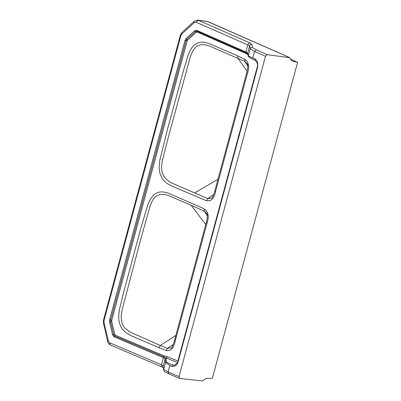<?xml version="1.0" encoding="UTF-8"?>
<svg xmlns="http://www.w3.org/2000/svg" width="401" height="401" viewBox="0 0 401 401"><rect width="100%" height="100%" fill="white"/><g stroke="black" fill="none" stroke-linecap="round" stroke-linejoin="round"><path stroke-width="0.6" d="M239.081 133.919L238.194 137.187M196.926 31.158L195.392 31.534L194.585 30.782L196.685 30.326L196.986 31.183L245.332 52.466L245.628 53.328L197.287 32.045L196.986 31.183M186.064 40.691L185.001 40.391L186.054 38.601L186.861 39.353L186.064 40.691L110.681 320.083L110.661 321.757L109.583 322.018L109.613 319.782L111.749 320.369L187.127 41.002L186.064 40.691M111.749 320.369L111.739 321.502L110.661 321.757L113.633 334.544L114.726 336.048L113.999 336.785L112.556 334.8L114.711 334.284L115.458 335.311L114.726 336.048L163.854 356.825L164.58 356.088L167.483 356.735L166.179 357.963L163.854 356.825L163.122 357.562L113.999 336.785M248.795 56.837C249.753 57.694 251.953 58.872 255.402 60.366L255.231 60.31C257.572 62.872 258.214 65.228 257.156 67.373L177.879 361.206C178.375 362.193 177.117 363.532 174.104 365.216L173.197 365.025C169.668 363.827 167.433 362.775 166.49 361.867L165.924 357.948M248.259 56.24L247.698 53.143L248.274 55.889L252.795 57.955L254.55 51.463L256.334 49.864L267.251 54.691L265.477 56.29L254.55 51.463L250.154 48.807L249.708 45.699L250.259 44.827L251.282 44.406L251.973 44.481L252.409 47.513L251.011 47.694L250.269 48.491L248.274 56.29C248.946 57.293 251.267 58.631 255.231 60.31M177.377 362.564L167.102 358.349L166.144 358.293L165.207 358.86L163.122 357.562M196.685 30.326L245.893 51.98L247.698 53.143L249.708 45.699L247.808 44.902L245.893 51.98M251.973 44.481L249.998 42.952L198.269 20.25L196.099 22.205L194.144 22.697L194.219 21.233L181.904 32.531L181.864 33.96L194.144 22.697M181.904 32.531L180.39 35.052L180.956 35.473L181.864 33.96M247.983 54.867L245.628 53.328M198.635 283.758L197.778 286.961M247.983 53.819L245.332 52.466L245.031 51.609M256.334 49.864L252.409 47.513M291.542 60.741L289.808 57.664L207.397 21.499L197.618 20.075L208.249 21.729L290.018 57.724L267.251 54.691M107.734 341.692L103.428 323.151L104.024 322.449L108.33 340.99L107.734 341.692C107.593 342.574 108.45 343.677 110.305 345.005L162.22 367.035L161.563 366.354L161.498 364.775L163.202 366.303L163.618 370.098L163.202 366.303L165.207 358.86L165.563 362.434L166.49 361.867M196.199 32.281L195.392 31.534L186.861 39.353L187.668 40.1L196.199 32.281L197.287 32.045M290.745 59.147L297.572 62.476L212.37 378.248L205.974 378.449L202.58 380.95L179.884 378.484L179.057 376.569L168.079 371.943L168.911 373.857M297.572 62.476L291.417 60.671M207.397 21.499L208.249 21.729M252.795 57.955L254.841 58.912C257.467 60.581 258.359 63.483 257.522 67.624L256.961 69.423M256.951 69.714L178.239 361.451C176.901 365.376 174.791 366.98 171.909 366.273L169.829 365.451L168.079 371.943L163.658 369.361L165.563 362.434L169.829 365.451M265.477 56.29L179.057 376.569M163.618 370.098C165.638 372.995 163.478 371.055 168.661 373.792L179.884 378.484M173.302 344.354L167.367 348.389L160.37 345.492L129.889 332.008L124.841 327.973L123.207 325.707L121.979 322.955L121.117 317.442L121.964 310.334L140.992 238.394L149.638 207.613L151.377 202.66L153.302 199.182L155.037 197.147L157.022 195.658L159.864 194.555L164.004 194.465L168.049 195.342L191.242 205.317L205.758 224.59M175.147 341.201L206.951 223.327L206.234 222.836L174.43 340.71L175.147 341.201C173.818 348.284 170.826 351.371 166.174 350.464L158.846 347.642L160.37 345.492L175.869 335.371M191.242 205.317L204.39 211.197L207.417 215.989M206.234 222.836L206.234 222.836C207.272 220.56 207.723 212.66 206.981 213.673L204.39 211.197L204.31 209.051L202.565 208.084L168.651 193.262L164.235 192.074L161.202 191.863L158.846 192.164L155.678 193.482L154.179 194.545L150.816 198.425L147.864 204.535L140.596 229.111L123.513 292.785L119.418 309.788L118.736 315.061L118.756 318.975L119.368 322.795L121.042 327.096L123.463 330.449L126.24 332.88L131.513 335.903L158.846 347.642M166.174 350.464L167.367 348.389L171.337 347.913C171.207 348.77 171.949 347.326 173.568 343.592L174.43 340.71M247.813 66.15L244.805 61.403L209.197 45.889L204.886 44.747L201.297 44.606L198.109 45.503L195.883 46.967L192.716 51.007L190.315 56.912L168.56 136.33L162.495 160.054L161.618 165.412L161.558 168.58L162.059 172.024L162.801 174.24L164.525 177.277L167.322 180.134L171.067 182.741L207.788 198.59L213.698 194.57M247.372 73.533L215.568 191.402L214.846 190.911L246.65 73.037L247.372 73.533C249.698 66.902 248.815 62.14 244.73 59.258L237.582 55.829L237.888 58.2L247.086 71.218M194.58 192.951L217.979 179.307M237.582 55.829L210.279 43.99L204.645 42.306L201.267 42.08L197.733 42.862L194.33 44.972L191.999 47.524L190.089 50.606L188.079 55.303L183.107 71.929L168.079 127.052L159.718 160.595L159.102 167.708L159.889 173.382L162.435 178.876L164.149 180.936L167.297 183.593L171.072 185.743L205.267 200.259L206.575 200.66L207.788 198.59L211.803 198.059C212.515 197.843 214.695 192.254 214.846 190.911M246.65 73.037C247.773 68.431 248.054 65.463 247.487 64.13L244.805 61.403L244.73 59.258M112.556 334.8L109.583 322.018M185.001 40.391L109.613 319.782M194.585 30.782L186.054 38.601M196.099 22.205L247.808 44.902L248.69 43.438L249.998 42.952M180.956 35.473L104.044 320.519L103.458 320.173L180.39 35.052M104.024 322.449L104.044 320.519M110.305 345.005L109.593 342.75L108.33 340.99M109.593 342.75L161.498 364.775L163.413 357.682M196.946 31.168L245.332 52.466M187.668 40.1L187.127 41.002M111.739 321.502L114.711 334.284M164.58 356.088L115.458 335.311M177.924 361.035L167.483 356.735M206.951 223.327C209.322 216.685 208.44 211.923 204.31 209.051M206.575 200.66C211.227 201.563 214.224 198.475 215.568 191.402M167.102 358.349L166.179 357.963M171.909 366.273L173.197 365.025L174.926 365.085M255.402 60.366L254.841 58.912M178.239 361.451L178.244 361.166L178.239 361.451M257.522 67.624L257.527 67.333L257.522 67.624M247.783 53.724L245.287 52.451M103.428 323.151L103.458 320.173M162.21 367.03L163.438 367.682M197.608 20.075L194.214 21.238"/></g></svg>
